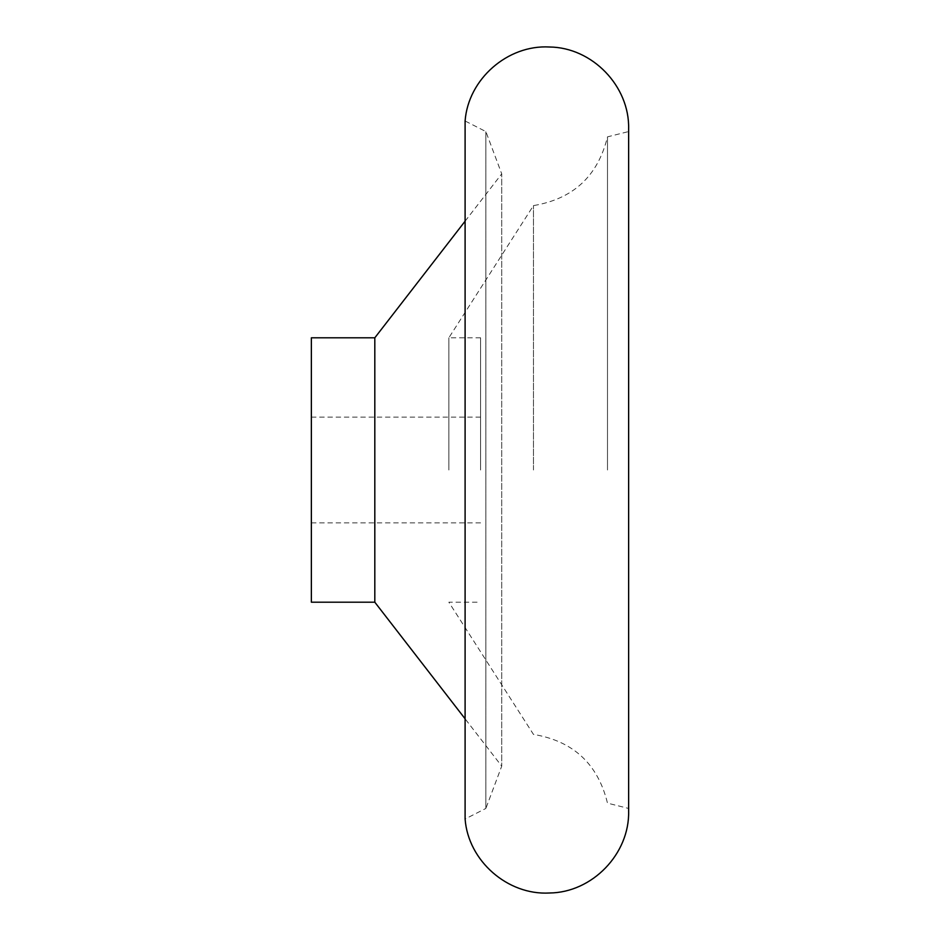 <?xml version="1.0" encoding="UTF-8"?>
<svg xmlns="http://www.w3.org/2000/svg" width="940" height="940" viewBox="0 0 940 940"><rect width="100%" height="100%" fill="white"/><g stroke="black" fill="none" stroke-linecap="round" stroke-linejoin="round"><path stroke-width="0.7" stroke-dasharray="4.7 3.53" d="M311.363 470L311.363 417.125L311.363 470M480.575 470L480.575 337.801L480.575 470M448.85 470L448.85 337.801L448.85 470M533.462 470L533.462 205.601L533.462 470M607.487 470L607.487 136.852L607.487 470M628.602 470L628.602 131.565L628.602 470M465.1 221.182L501.725 173.865L485.863 131.565L465.1 120.99L465.1 819.01L485.863 808.435L485.863 131.565L485.863 808.435L501.725 766.135L501.725 173.865L501.725 766.135L465.1 718.818M374.813 337.801L374.813 602.199M311.363 337.801L311.363 602.199M311.363 522.875L480.575 522.875M311.363 417.125L480.575 417.125M480.575 337.801L448.85 337.801L533.462 205.601C573.247 198.951 597.922 176.038 607.487 136.852L628.602 131.565L628.637 128.921L628.637 811.079L628.602 808.435L607.487 803.148C597.922 763.962 573.247 741.049 533.462 734.399L448.85 602.199L480.575 602.199"/><path stroke-width="1.41" d="M465.1 470L465.1 120.99C468.179 79.171 507.588 44.603 549.454 47C592.247 47.4 629.683 86.127 628.637 128.921L628.637 811.079C629.683 853.873 592.247 892.601 549.454 893C507.588 895.397 468.179 860.829 465.1 819.01L465.1 470M374.813 337.801L311.363 337.801L311.363 602.199L374.813 602.199L374.813 337.801L465.1 221.182M374.813 602.199L465.1 718.818"/></g></svg>
